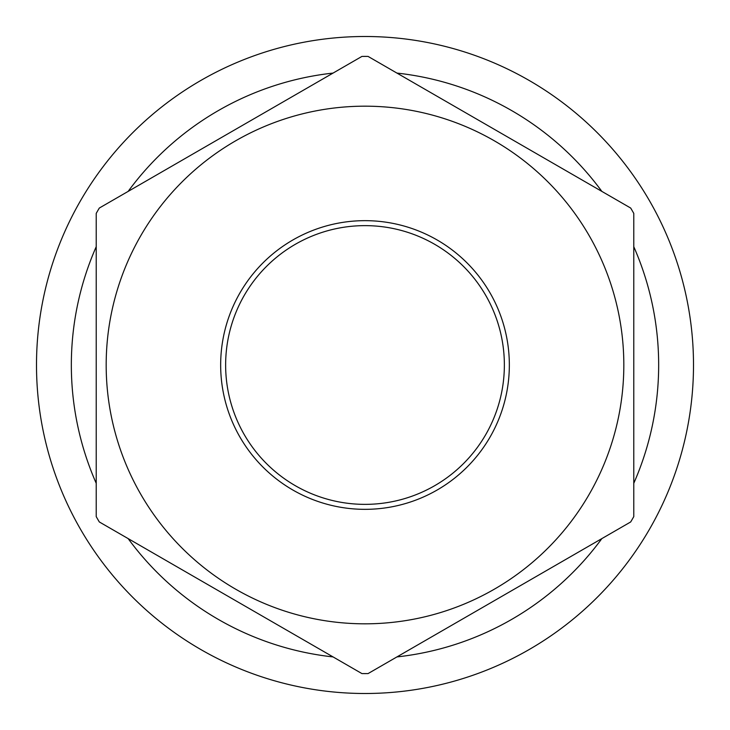 <?xml version="1.0" encoding="UTF-8"?>
<svg xmlns="http://www.w3.org/2000/svg" width="730" height="730" viewBox="0 0 730 730"><rect width="100%" height="100%" fill="white"/><g stroke="black" fill="none" stroke-linecap="round" stroke-linejoin="round"><path stroke-width="1.09" d="M396.928 73.082A293.661 293.661 0 0 1 601.848 191.388M633.777 246.694A293.661 293.661 0 0 1 633.777 483.306M601.848 538.612A293.661 293.661 0 0 1 396.928 656.918M333.072 656.918A293.661 293.661 0 0 1 128.151 538.612M96.223 483.306A293.661 293.661 0 0 1 96.223 246.694M128.151 191.388A293.661 293.661 0 0 1 333.072 73.082M365 36.5A328.5 328.5 0 0 1 693.5 365A328.5 328.5 0 0 1 365 693.5A328.5 328.5 0 0 1 36.5 365A328.5 328.5 0 0 1 365 36.5M365 509.339A144.339 144.339 0 0 1 220.661 365A144.339 144.339 0 0 1 365 220.661A144.339 144.339 0 0 1 509.339 365A144.339 144.339 0 0 1 365 509.339M623.822 365A258.821 258.821 0 0 1 365 623.822A258.821 258.821 0 0 1 106.178 365A258.821 258.821 0 0 1 365 106.178A258.821 258.821 0 0 1 623.822 365M96.223 365L96.223 516.621A308.589 308.589 0 0 0 99.307 521.95L361.925 673.58A308.589 308.589 0 0 0 368.075 673.58L630.693 521.95A308.589 308.589 0 0 0 633.777 516.621L633.777 213.379A308.589 308.589 0 0 0 630.693 208.05L368.075 56.42A308.589 308.589 0 0 0 361.925 56.42L99.307 208.05A308.589 308.589 0 0 0 96.223 213.379L96.223 365L96.223 213.379M99.307 521.95L361.925 673.58M368.075 673.58L630.693 521.95M633.777 365L633.777 213.379M630.693 208.05L368.075 56.42M361.925 56.42L99.307 208.05M365 225.634A139.366 139.366 0 0 0 225.634 365A139.366 139.366 0 0 0 365 504.366A139.366 139.366 0 0 0 504.366 365A139.366 139.366 0 0 0 365 225.634"/></g></svg>
